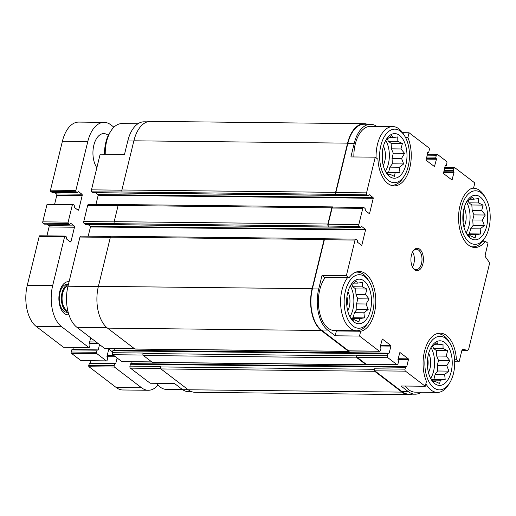 <?xml version="1.0" encoding="UTF-8"?>
<svg xmlns="http://www.w3.org/2000/svg" width="516" height="516" viewBox="0 0 516 516"><rect width="100%" height="100%" fill="white"/><g stroke="black" fill="none" stroke-linecap="round" stroke-linejoin="round"><path stroke-width="0.77" d="M432.576 346.062L433.543 348.397L436.362 350.551L436.697 356.027L438.516 360.439L437.278 365.522L437.613 370.998L435.13 374.326L433.892 379.408L431.834 379.866M444.798 342.566A22.311 12.442 90.6 0 0 431.608 346.494A22.311 12.442 90.6 0 0 431.247 379.531A22.311 12.442 90.6 0 0 450.158 375.177A22.311 12.442 90.6 0 0 444.798 342.566M431.137 347.281L437.123 342.637L438.174 344.772L443.005 344.114L443.057 348.5L447.643 350.674L446.211 356.137L449.804 360.561L446.798 365.625L448.901 371.127L444.65 374.429L445.179 379.537L440.348 380.195L439.632 383.536L435.046 381.369L433.75 382.066L430.163 377.635M468.057 200.511L469.025 202.846L471.843 205L472.179 210.476L473.998 214.888L472.759 219.971L473.095 225.447L470.611 228.775L469.373 233.858L467.315 234.316M480.28 197.015A22.311 12.442 90.6 0 0 467.09 200.943A22.311 12.442 90.6 0 0 466.728 233.98A22.311 12.442 90.6 0 0 485.64 229.626A22.311 12.442 90.6 0 0 480.28 197.015M466.619 201.73L472.604 197.086L473.656 199.221L478.487 198.563L478.538 202.949L483.124 205.123L481.692 210.586L485.285 215.011L482.279 220.074L484.382 225.576L480.132 228.878L480.66 233.987L475.829 234.645L475.113 237.986L470.528 235.818L469.231 236.515L465.645 232.084M387.335 138.875L388.303 141.21L391.122 143.364L391.457 148.84L393.282 153.252L392.037 158.335L392.379 163.811L389.896 167.139L388.651 172.228L386.594 172.679M399.558 135.379A22.311 12.442 90.6 0 0 386.368 139.307A22.311 12.442 90.6 0 0 386.007 172.344A22.311 12.442 90.6 0 0 404.925 167.99A22.311 12.442 90.6 0 0 399.558 135.379M385.897 140.094L391.883 135.45L392.934 137.585L397.765 136.927L397.817 141.313L402.403 143.487L400.971 148.95L404.563 153.375L401.558 158.438L403.66 163.94L399.41 167.242L399.939 172.35L395.108 173.008L394.392 176.356L389.806 174.182L388.509 174.879L384.923 170.454M351.854 284.426L352.821 286.761L355.64 288.915L355.976 294.391L357.801 298.803L356.562 303.885L356.898 309.361L354.415 312.69L353.176 317.779L351.112 318.23M364.077 280.93A22.311 12.442 90.6 0 0 350.886 284.858A22.311 12.442 90.6 0 0 350.525 317.895A22.311 12.442 90.6 0 0 369.443 313.541A22.311 12.442 90.6 0 0 364.077 280.93M350.416 285.645L356.401 281.001L357.453 283.136L362.284 282.478L362.335 286.864L366.921 289.037L365.489 294.501L369.082 298.925L366.076 303.988L368.179 309.49L363.928 312.793L364.457 317.901L359.626 318.559L358.91 321.907L354.324 319.733L353.028 320.43L349.442 316.005M454.628 359.775L456.421 359.794L459.092 361.832L454.712 361.787M456.421 359.794A29.954 16.706 90.6 0 0 440.116 333.149A29.954 16.706 90.6 0 0 424.907 349.829A29.954 16.706 90.6 0 0 426.435 381.447L425.261 386.265L400.932 385.994L408.414 391.715L402.067 391.644L374.79 370.817A1.529 0.851 -89.4 0 1 374.352 368.811L374.242 369.282L160.521 366.934L160.637 366.463L129.955 366.128L130.413 364.251A1.019 0.568 -89.4 0 1 130.948 363.625L406.028 366.65A1.019 0.568 -89.4 0 1 406.247 366.728L406.75 366.56L408.466 359.517L397.991 359.4M336.355 330.975L360.69 331.24L359.517 336.058L335.181 335.793L336.355 330.975A29.954 16.706 90.6 0 0 337.838 330.556M322.01 275.473L324.687 277.518L349.016 277.782L346.346 275.744L322.01 275.473L318.72 288.973L312.374 288.902L324.364 239.721A1.529 0.851 -89.4 0 1 325.157 238.785L355.84 239.127A1.529 0.851 -89.4 0 1 356.169 239.243L357.207 240.043A1.019 0.568 -89.4 0 1 357.504 241.378L357.588 242.281L361.497 245.261L361.871 244.99L365.534 229.968L90.455 226.95L88.204 236.186M160.624 368.463L130.393 368.134L150.182 383.24L174.518 383.511L182.006 389.225A31.36 17.492 -89.4 0 0 188.701 391.708L191.881 391.741M130.393 368.134A1.529 0.851 -89.4 0 1 129.955 366.128M406.75 366.56L131.638 363.632M131.67 363.535L132.09 361.8M151.898 362.019L122.131 361.69A1.529 0.851 -89.4 0 1 121.802 361.568L112.817 354.711A1.529 0.851 -89.4 0 1 112.378 352.705L112.836 350.828A1.019 0.568 -89.4 0 1 113.372 350.203L388.451 353.228A1.019 0.568 -89.4 0 1 388.671 353.305L389.174 353.137L390.889 346.094L380.415 345.978M389.174 353.137L114.062 350.216M114.094 350.112L114.513 348.377M134.321 348.597L104.555 348.268A1.529 0.851 -89.4 0 1 104.226 348.152L76.948 327.325A31.36 17.492 -89.4 0 1 67.977 286.219L79.961 237.037A1.529 0.851 -89.4 0 1 80.76 236.102L110.766 236.431M365.534 229.968L365.386 229.298L90.306 226.279L90.455 226.95M90.306 226.279L87.914 224.454M85.656 224.35A1.019 0.568 -89.4 0 1 85.437 224.421A1.019 0.568 -89.4 0 1 85.217 224.344L84.179 223.551A1.529 0.851 -89.4 0 1 83.74 221.545L87.688 205.342A1.529 0.851 -89.4 0 1 88.488 204.413L118.486 204.742M95.924 204.491L98.182 195.254L98.034 194.584L95.641 192.758M93.383 192.655A1.019 0.568 -89.4 0 1 93.164 192.732A1.019 0.568 -89.4 0 1 92.945 192.649L91.906 191.855A1.529 0.851 -89.4 0 1 91.467 189.849L100.162 154.168L124.498 154.432L127.787 140.933A31.36 17.492 -89.4 0 1 144.151 121.808L147.331 121.841M482.615 241.211L485.317 241.236A29.954 16.706 90.6 0 1 474.939 247.506A29.954 16.706 90.6 0 1 458.569 219.119A29.954 16.706 90.6 0 1 473.649 187.779L474.823 182.961L455.035 167.848A1.529 0.851 -89.4 0 0 454.706 167.732L444.74 167.623M485.317 241.236L487.994 243.281L485.311 254.272A2.548 1.419 -89.4 0 0 485.724 257.278L488.846 261.689A2.548 1.419 -89.4 0 1 489.258 264.695L468.767 348.771A2.548 1.419 -89.4 0 1 467.432 350.325A2.548 1.419 -89.4 0 1 467.244 350.3L462.917 349.306M405.55 137.553L407.898 137.579L409.072 132.76L402.603 132.689M376.745 126.401A31.36 17.492 -89.4 0 0 370.559 124.291A31.36 17.492 -89.4 0 0 354.202 143.422L350.912 156.922L375.248 157.186L377.918 159.231A29.954 16.706 90.6 0 0 394.218 185.87A29.954 16.706 90.6 0 0 409.427 169.19A29.954 16.706 90.6 0 0 407.898 137.579M421.34 392.225A31.36 17.492 -89.4 0 1 415.109 394.192L408.762 394.127A31.36 17.492 -89.4 0 1 402.067 391.644M411.929 394.16A31.869 17.776 -89.4 0 1 408.756 394.637A31.869 17.776 -89.4 0 1 401.951 392.115L374.68 371.288A1.529 0.851 -89.4 0 1 374.242 369.282M408.466 359.517L408.317 358.846L399.881 352.441L397.894 359.794L398.171 360.561A1.019 0.568 -89.4 0 1 398.462 361.903L398.004 363.78A1.529 0.851 -89.4 0 1 397.21 364.715L366.528 364.373A1.529 0.851 -89.4 0 1 366.199 364.257L357.214 357.395A1.529 0.851 -89.4 0 1 356.775 355.389L356.666 355.859L142.945 353.512L143.061 353.041L112.378 352.705M367.031 364.38A1.529 0.851 -89.4 0 1 366.412 364.844A1.529 0.851 -89.4 0 1 366.083 364.722L357.104 357.865A1.529 0.851 -89.4 0 1 356.666 355.859M390.889 346.094L390.741 345.423L382.304 339.025L380.318 346.378L380.595 347.145A1.019 0.568 -89.4 0 1 380.885 348.481L380.427 350.358A1.529 0.851 -89.4 0 1 379.634 351.293L348.951 350.957A1.529 0.851 -89.4 0 1 348.623 350.835L321.345 330.008A31.36 17.492 -89.4 0 1 312.374 288.902M349.455 350.957A1.529 0.851 -89.4 0 1 348.835 351.422A1.529 0.851 -89.4 0 1 348.506 351.306L321.236 330.479A31.869 17.776 -89.4 0 1 312.109 288.702L324.1 239.521A1.529 0.851 -89.4 0 1 324.899 238.592A1.529 0.851 -89.4 0 1 325.228 238.708L325.332 238.792M365.386 229.298L361.484 226.318L361.052 226.821A1.019 0.568 -89.4 0 1 360.516 227.446A1.019 0.568 -89.4 0 1 360.297 227.363L359.259 226.569L328.318 226.034A1.529 0.851 -89.4 0 1 327.879 224.028L331.827 207.832A1.529 0.851 -89.4 0 1 332.627 206.897A1.529 0.851 -89.4 0 1 332.949 207.019L333.059 207.097M328.576 226.234A1.529 0.851 -89.4 0 1 328.137 224.228L332.085 208.032A1.529 0.851 -89.4 0 1 332.885 207.097L363.567 207.432A1.529 0.851 -89.4 0 1 363.896 207.555L364.935 208.348A1.019 0.568 -89.4 0 1 365.225 209.683L365.315 210.586L369.224 213.572L369.598 213.302L373.262 198.273L98.182 195.254M373.262 198.273L373.113 197.609L369.204 194.622L368.772 195.132A1.019 0.568 -89.4 0 1 368.243 195.751A1.019 0.568 -89.4 0 1 368.024 195.674L366.986 194.874L336.045 194.339A1.529 0.851 -89.4 0 1 335.606 192.339L347.591 143.151A31.869 17.776 -89.4 0 1 364.219 123.711A31.869 17.776 -89.4 0 1 367.379 124.259M336.303 194.538A1.529 0.851 -89.4 0 1 335.864 192.532L347.855 143.351A31.36 17.492 -89.4 0 1 364.212 124.221L370.559 124.291M425.261 386.265L405.473 371.152A1.529 0.851 -89.4 0 1 405.034 369.146L405.492 367.269A1.019 0.568 -89.4 0 1 406.028 366.65M397.21 364.715A1.529 0.851 -89.4 0 1 396.881 364.593L387.897 357.73A1.529 0.851 -89.4 0 1 387.458 355.724L387.916 353.847A1.019 0.568 -89.4 0 1 388.451 353.228M84.179 223.551L114.597 223.686A1.529 0.851 -89.4 0 1 114.165 221.68L118.112 205.484A1.529 0.851 -89.4 0 1 118.912 204.549L332.627 206.897M91.906 191.855L122.324 191.991A1.529 0.851 -89.4 0 1 121.886 189.991L133.876 140.804A31.869 17.776 -89.4 0 1 150.504 121.363L364.219 123.711M409.072 132.76L428.867 147.866A1.529 0.851 -89.4 0 1 429.299 149.872L428.848 151.749A1.019 0.568 -89.4 0 1 428.312 152.375A1.019 0.568 -89.4 0 1 428.093 152.291L427.745 152.194M454.706 167.732A1.529 0.851 -89.4 0 0 453.906 168.661L453.448 170.544A1.019 0.568 -89.4 0 0 453.745 171.88L454.022 172.647L451.926 179.961L443.592 173.595L445.166 165.888L445.669 165.713A1.019 0.568 -89.4 0 0 445.888 165.797A1.019 0.568 -89.4 0 0 446.417 165.172L446.875 163.295A1.529 0.851 -89.4 0 0 446.443 161.289L437.458 154.432A1.529 0.851 -89.4 0 0 437.129 154.31A1.529 0.851 -89.4 0 0 436.33 155.245L435.878 157.122A1.019 0.568 -89.4 0 0 436.168 158.457L436.446 159.225L434.459 166.578L426.016 160.179L427.964 152.194M408.756 394.637L195.042 392.289A31.869 17.776 -89.4 0 1 188.237 389.767L160.96 368.94A1.529 0.851 -89.4 0 1 160.521 366.934M366.412 364.844L152.697 362.496A1.529 0.851 -89.4 0 1 152.368 362.374L143.383 355.518A1.529 0.851 -89.4 0 1 142.945 353.512M348.835 351.422L135.121 349.074A1.529 0.851 -89.4 0 1 134.792 348.958L107.515 328.131A31.869 17.776 -89.4 0 1 98.395 286.354L110.385 237.173A1.529 0.851 -89.4 0 1 111.185 236.244L324.899 238.592M459.092 361.832L461.775 350.841A2.548 1.419 -89.4 0 1 463.104 349.287A2.548 1.419 -89.4 0 1 463.291 349.313M415.109 394.192A31.36 17.492 -89.4 0 1 408.414 391.715M379.634 351.293A1.529 0.851 -89.4 0 1 379.305 351.17L359.517 336.058M318.72 288.973A31.36 17.492 -89.4 0 0 327.692 330.079L335.181 335.793M346.346 275.744L355.047 240.056A1.529 0.851 -89.4 0 1 355.84 239.127M359.259 226.569A1.529 0.851 -89.4 0 1 358.82 224.563L362.767 208.367A1.529 0.851 -89.4 0 1 363.567 207.432M366.986 194.874A1.529 0.851 -89.4 0 1 366.547 192.874L375.248 157.186M419.689 249.183A11.217 6.256 90.6 0 0 413.058 251.157A11.217 6.256 90.6 0 0 412.871 267.772A11.217 6.256 90.6 0 0 422.385 265.579A11.217 6.256 90.6 0 0 419.689 249.183M360.69 331.24A29.954 16.706 90.6 0 0 375.764 299.899A29.954 16.706 90.6 0 0 359.4 271.513A29.954 16.706 90.6 0 0 349.016 277.782M405.286 386.045A29.322 16.351 90.6 0 0 415.135 392.154L437.349 392.399A29.322 16.351 90.6 0 0 448.423 384.917L449.604 383.04A26.768 14.932 90.6 0 0 450.036 343.392A26.768 14.932 90.6 0 0 445.798 338.457A26.768 14.932 90.6 0 0 427.145 349.177A26.768 14.932 90.6 0 0 430.086 383.691A26.768 14.932 90.6 0 0 449.604 383.04M347.487 277.769A29.322 16.351 90.6 0 0 341.321 310.451A29.322 16.351 90.6 0 0 356.627 330.762L334.413 330.517A29.322 16.351 -89.4 0 1 328.15 328.195A29.322 16.351 -89.4 0 1 318.462 304.569A29.322 16.351 -89.4 0 1 325.274 277.524M353.866 156.954A29.322 16.351 -89.4 0 1 370.54 126.33L392.753 126.575A29.322 16.351 90.6 0 0 376.1 157.844M137.92 123.776L121.905 123.601A29.322 16.351 90.6 0 0 110.837 131.083L109.656 132.96A26.768 14.932 90.6 0 0 104.548 154.213M110.837 131.083A29.322 16.351 90.6 0 0 105.238 154.22M404.802 136.205A26.768 14.932 90.6 0 0 400.558 131.27A26.768 14.932 90.6 0 0 381.905 141.99A26.768 14.932 90.6 0 0 384.846 176.504A26.768 14.932 90.6 0 0 404.363 175.853A26.768 14.932 90.6 0 0 404.802 136.205L403.66 134.302A29.322 16.351 90.6 0 0 399.016 128.897A29.322 16.351 90.6 0 0 392.753 126.575M390.393 185.031A29.322 16.351 90.6 0 0 392.108 185.212A29.322 16.351 90.6 0 0 403.183 177.73L404.363 175.853M485.517 197.841A26.768 14.932 90.6 0 0 481.28 192.907A26.768 14.932 90.6 0 0 462.626 203.626A26.768 14.932 90.6 0 0 465.567 238.14A26.768 14.932 90.6 0 0 485.085 237.489A26.768 14.932 90.6 0 0 485.517 197.841L484.382 195.938A29.322 16.351 90.6 0 0 479.738 190.533A29.322 16.351 90.6 0 0 473.475 188.211A29.322 16.351 90.6 0 0 471.753 188.359M471.114 246.667A29.322 16.351 90.6 0 0 472.83 246.848A29.322 16.351 90.6 0 0 483.905 239.366L485.085 237.489M382.337 160.515A12.745 7.108 90.6 0 0 382.44 151.053M383.214 165.397A14.022 7.824 90.6 0 0 383.427 146.189M385.452 171.202A21.033 11.733 90.6 0 0 385.749 140.365M463.058 222.151A12.745 7.108 90.6 0 0 463.162 212.689M463.936 227.034A14.022 7.824 90.6 0 0 464.148 207.825M466.174 232.839A21.033 11.733 90.6 0 0 466.47 202.001M156.658 383.311A29.322 16.351 90.6 0 0 166.5 389.425L182.516 389.599M369.321 281.755A26.768 14.932 90.6 0 0 365.076 276.821A26.768 14.932 90.6 0 0 346.423 287.541A26.768 14.932 90.6 0 0 349.364 322.055A26.768 14.932 90.6 0 0 368.882 321.404A26.768 14.932 90.6 0 0 369.321 281.755L368.179 279.853A29.322 16.351 90.6 0 0 363.535 274.447A29.322 16.351 90.6 0 0 357.272 272.125A29.322 16.351 90.6 0 0 355.556 272.274M356.627 330.762A29.322 16.351 90.6 0 0 367.702 323.28L368.882 321.404M450.036 343.392L448.901 341.489A29.322 16.351 90.6 0 0 444.257 336.084A29.322 16.351 90.6 0 0 437.994 333.762A29.322 16.351 90.6 0 0 436.272 333.91M425.887 383.698A29.322 16.351 90.6 0 0 437.349 392.399M346.855 306.065A12.745 7.108 90.6 0 0 346.958 296.603M347.732 310.948A14.022 7.824 90.6 0 0 347.945 291.74M349.971 316.753A21.033 11.733 90.6 0 0 350.267 285.916M427.577 367.702A12.745 7.108 90.6 0 0 427.68 358.239M428.454 372.584A14.022 7.824 90.6 0 0 428.667 353.376M430.692 378.389A21.033 11.733 90.6 0 0 430.989 347.552M412.452 266.998A10.197 5.689 90.6 0 0 412.619 251.924M412.645 267.372A10.197 5.689 90.6 0 0 416.212 269.7A10.197 5.689 90.6 0 0 421.875 261.56A10.197 5.689 90.6 0 0 418.611 250.112A10.197 5.689 90.6 0 0 416.438 249.305A10.197 5.689 90.6 0 0 412.819 251.55M353.583 283.091L357.453 283.136M352.821 286.761L362.335 286.864M355.64 288.915L366.921 289.037M355.976 294.391L365.489 294.501M357.801 298.803L369.082 298.925M356.562 303.885L366.076 303.988M356.898 309.361L368.179 309.49M354.415 312.69L363.928 312.793M353.176 317.779L364.457 317.901M351.306 318.469L359.626 318.559M352.376 319.707L354.324 319.733M389.064 137.54L392.934 137.585M388.303 141.21L397.817 141.313M391.122 143.364L402.403 143.487M391.457 148.84L400.971 148.95M393.282 153.252L404.563 153.375M392.037 158.335L401.558 158.438M392.379 163.811L403.66 163.94M389.896 167.139L399.41 167.242M388.651 172.228L399.939 172.35M386.787 172.918L395.108 173.008M387.858 174.156L389.806 174.182M469.779 199.176L473.656 199.221M469.025 202.846L478.538 202.949M471.843 205L483.124 205.123M472.179 210.476L481.692 210.586M473.998 214.888L485.285 215.011M472.759 219.971L482.279 220.074M473.095 225.447L484.382 225.576M470.611 228.775L480.132 228.878M469.373 233.858L480.66 233.987M467.509 234.554L475.829 234.645M468.58 235.793L470.528 235.818M434.298 344.727L438.174 344.772M433.543 348.397L443.057 348.5M436.362 350.551L447.643 350.674M436.697 356.027L446.211 356.137M438.516 360.439L449.804 360.561M437.278 365.522L446.798 365.625M437.613 370.998L448.901 371.127M435.13 374.326L444.65 374.429M433.892 379.408L445.179 379.537M432.027 380.105L440.348 380.195M433.098 381.343L435.046 381.369M158.064 385.071A31.36 17.492 -89.4 0 1 148.273 390.264A31.36 17.492 -89.4 0 1 141.584 387.78L114.436 367.05A1.019 0.568 -89.4 0 1 114.146 365.715L114.662 363.606L115.797 363.361L117.106 357.988M148.273 390.264L122.885 389.986A31.36 17.492 -89.4 0 1 116.19 387.503L89.042 366.773A1.019 0.568 -89.4 0 1 88.752 365.438L89.532 363.012L114.816 363.328M90.423 363.025L90.964 360.8M112.559 351.977L109.295 349.487A1.019 0.568 -89.4 0 0 109.082 349.403A1.019 0.568 -89.4 0 0 108.547 350.029L106.947 356.601L107.631 358.233L107.115 360.349A1.019 0.568 -89.4 0 1 106.58 360.968A1.019 0.568 -89.4 0 1 106.361 360.89L96.86 353.634A1.019 0.568 -89.4 0 1 96.569 352.299L97.085 350.183L98.221 349.938L99.53 344.565M81.405 360.613A1.019 0.568 -89.4 0 1 81.186 360.69A1.019 0.568 -89.4 0 1 80.973 360.613L71.466 353.357A1.019 0.568 -89.4 0 1 71.176 352.015L71.956 349.59L97.24 349.913M72.846 349.603L73.388 347.378M90.681 337.806L89.371 343.179L90.055 344.817L89.539 346.926A1.019 0.568 -89.4 0 1 89.004 347.552A1.019 0.568 -89.4 0 1 88.784 347.468L61.643 326.744A31.36 17.492 -89.4 0 1 52.664 285.638L64.597 236.689A1.019 0.568 -89.4 0 1 65.132 236.07A1.019 0.568 -89.4 0 1 65.351 236.147L66.519 237.044L66.641 239.089L70.286 241.869A1.019 0.568 -89.4 0 0 70.505 241.952A1.019 0.568 -89.4 0 0 71.034 241.327L74.472 227.24A1.019 0.568 -89.4 0 0 74.175 225.905L70.531 223.125L69.718 224.408L68.441 223.473A1.019 0.568 -89.4 0 1 68.144 222.138L72.324 205A1.019 0.568 -89.4 0 1 72.859 204.375A1.019 0.568 -89.4 0 1 73.072 204.459L74.246 205.355L74.368 207.393L78.013 210.173A1.019 0.568 -89.4 0 0 78.232 210.257A1.019 0.568 -89.4 0 0 78.761 209.638L82.192 195.551A1.019 0.568 -89.4 0 0 81.902 194.216L78.258 191.43L77.445 192.713L76.162 191.778A1.019 0.568 -89.4 0 1 75.871 190.443L87.804 141.494A31.36 17.492 -89.4 0 1 104.161 122.369A31.36 17.492 -89.4 0 1 110.856 124.846L113.933 127.194M63.829 347.197A1.019 0.568 -89.4 0 1 63.61 347.268A1.019 0.568 -89.4 0 1 63.397 347.191L36.249 326.46A31.36 17.492 -89.4 0 1 27.277 285.361L39.21 236.412A1.019 0.568 -89.4 0 1 39.738 235.793L65.132 236.07M46.904 235.87L49.078 226.963L74.472 227.24M46.859 224.157L48.788 225.627A1.019 0.568 -89.4 0 1 49.078 226.963M44.434 224.092L43.047 223.196A1.019 0.568 -89.4 0 1 42.757 221.854L46.93 204.717A1.019 0.568 -89.4 0 1 47.466 204.097L72.859 204.375M54.632 204.175L56.805 195.274L82.192 195.551M54.586 192.462L56.508 193.932A1.019 0.568 -89.4 0 1 56.805 195.274M52.161 192.397L50.774 191.5A1.019 0.568 -89.4 0 1 50.478 190.165L62.41 141.216A31.36 17.492 -89.4 0 1 78.774 122.086L104.161 122.369M96.866 167.706A19.124 10.662 -89.4 0 1 93.583 146.383A19.124 10.662 -89.4 0 1 103.813 133.599A19.124 10.662 -89.4 0 1 107.889 135.115A19.124 10.662 -89.4 0 1 108.283 135.431M69.06 281.768A16.57 9.243 90.6 0 0 68.299 281.704A16.57 9.243 90.6 0 0 59.088 294.926A16.57 9.243 90.6 0 0 64.397 313.535A16.57 9.243 90.6 0 0 67.938 314.844A16.57 9.243 90.6 0 0 68.925 314.76M67.409 314.812A16.57 9.243 90.6 0 0 68.834 314.476M69.002 282.013A16.57 9.243 90.6 0 0 67.77 281.723M68.454 284.252L67.215 284.239A14.022 7.824 90.6 0 0 59.424 295.429A14.022 7.824 90.6 0 0 63.913 311.174A14.022 7.824 90.6 0 0 66.906 312.283L68.189 312.296M68.428 284.348A14.022 7.824 90.6 0 0 61.456 296.249A14.022 7.824 90.6 0 0 66.029 311.193A14.022 7.824 90.6 0 0 68.17 312.212M68.099 285.709A12.745 7.108 90.6 0 0 62.126 296.79A12.745 7.108 90.6 0 0 66.312 310.019A12.745 7.108 90.6 0 0 67.828 310.832M187.611 389.29L182.006 389.225M121.847 190.185L91.467 189.849M133.831 141.003L127.787 140.933M405.034 369.146L374.352 368.811M405.492 367.269L130.413 364.251M408.317 358.846L398.152 358.736M151.743 361.897L121.802 361.568M143.048 355.04L112.817 354.711M387.458 355.724L356.775 355.389M387.916 353.847L112.836 350.828M390.741 345.423L380.576 345.314M134.166 348.481L104.226 348.152M106.922 327.654L76.948 327.325M98.35 286.554L67.977 286.219M110.34 237.373L79.961 237.037M361.871 244.99L361.129 244.984M360.297 227.363L85.217 224.344M328.318 226.034L114.597 223.686M114.126 221.874L83.74 221.545M118.061 205.678L87.688 205.342M369.598 213.302L368.856 213.295M373.113 197.609L98.034 194.584M368.024 195.674L92.945 192.649M336.045 194.339L122.324 191.991M428.093 152.291L427.661 152.291M434.724 166.268L433.988 166.262M436.446 159.225L425.971 159.109M436.297 158.554L426.132 158.444M436.168 158.457L426.158 158.347M435.878 157.122L426.48 157.019M436.33 155.245L426.938 155.142M445.669 165.713L445.237 165.707M452.3 179.691L451.565 179.678M454.022 172.647L443.547 172.531M453.874 171.976L443.708 171.867M453.745 171.88L443.734 171.77M453.448 170.544L444.057 170.441M453.906 168.661L444.515 168.558M401.951 392.115L188.237 389.767M374.68 371.288L160.96 368.94M366.083 364.722L152.368 362.374M357.104 357.865L143.383 355.518M348.506 351.306L134.792 348.958M321.236 330.479L107.515 328.131M312.109 288.702L98.395 286.354M324.1 239.521L110.385 237.173M327.879 224.028L114.165 221.68M331.827 207.832L118.112 205.484M335.606 192.339L121.886 189.991M347.591 143.151L133.876 140.804M467.244 350.3L461.975 350.241M405.473 371.152L374.79 370.817M396.881 364.593L366.199 364.257M387.897 357.73L357.214 357.395M379.305 351.17L348.623 350.835M327.692 330.079L321.345 330.008M355.047 240.056L324.364 239.721M358.82 224.563L328.137 224.228M362.767 208.367L332.085 208.032M366.547 192.874L335.864 192.532M354.202 143.422L347.855 143.351M116.19 387.503L141.584 387.78M89.042 366.773L114.436 367.05M88.752 365.438L114.146 365.715M89.268 363.322L114.662 363.606M115.062 363.354L115.797 363.361M106.935 356.672L115.513 356.769M107.251 355.343L113.739 355.414M108.863 349.48L109.295 349.487M80.973 360.613L106.361 360.89M71.466 353.357L96.86 353.634M71.176 352.015L96.569 352.299M71.692 349.906L97.085 350.183M97.485 349.932L98.221 349.938M89.358 343.25L97.937 343.346M89.674 341.921L96.163 341.992M63.397 347.191L88.784 347.468M36.249 326.46L61.643 326.744M27.277 285.361L52.664 285.638M39.21 236.412L64.597 236.689M69.557 241.314L71.034 241.327M48.788 225.627L74.175 225.905M44.221 224.086L69.608 224.37M43.047 223.196L68.441 223.473M42.757 221.854L68.144 222.138M46.93 204.717L72.324 205M77.284 209.619L78.761 209.638M56.508 193.932L81.902 194.216M51.942 192.397L77.336 192.674M50.774 191.5L76.162 191.778M50.478 190.165L75.871 190.443M62.41 141.216L87.804 141.494M360.516 227.446L85.437 224.421M368.243 195.751L93.164 192.732M428.312 152.375L427.622 152.368M445.888 165.797L445.198 165.784M467.432 350.325L461.968 350.267M437.129 154.31L427.164 154.2M390.799 185.199L392.108 185.212M471.521 246.835L472.83 246.848M472.166 188.198L473.475 188.211M355.963 272.113L357.272 272.125M436.684 333.749L437.994 333.762M89.532 363.012L114.926 363.29M81.186 360.69L106.58 360.968M71.956 349.59L97.35 349.874M63.61 347.268L89.004 347.552M44.324 224.131L69.718 224.408M52.052 192.436L77.445 192.713"/></g></svg>
